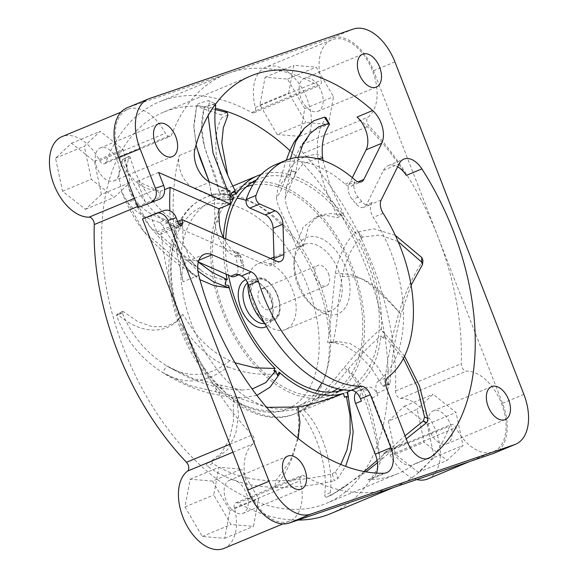 <?xml version="1.0" encoding="UTF-8"?>
<svg xmlns="http://www.w3.org/2000/svg" width="578" height="578" viewBox="0 0 578 578"><rect width="100%" height="100%" fill="white"/><g stroke="black" fill="none" stroke-linecap="round" stroke-linejoin="round"><path stroke-width="0.43" stroke-dasharray="2.89 2.17" d="M229.943 190.899L214.337 197.38L194.367 188.594A22.296 13.446 -112.6 0 1 179.332 155.525A211.844 127.724 67.4 0 0 183.139 281.753A22.296 13.446 -112.6 0 1 188.609 260.772A22.296 13.446 -112.6 0 1 196.556 261.198L198.348 261.986M406.283 175.394A211.844 127.724 67.4 0 0 357.038 117.031M289.86 150.605A211.844 127.724 -112.6 0 1 365.968 266.523A211.844 127.724 -112.6 0 1 326.187 503.424A211.844 127.724 -112.6 0 1 123.851 349.047A211.844 127.724 -112.6 0 1 163.625 112.154A211.844 127.724 -112.6 0 1 215.413 108.389M234.74 276.465A11.148 6.719 67.4 0 0 237.739 267.173A120.419 72.604 -112.6 0 1 236.127 256.719L234.69 256.09A27.874 16.805 -112.6 0 1 215.095 222.588L214.337 197.38M223.498 237.811A27.874 16.805 67.4 0 0 238.801 254.378L240.238 255.014L236.127 256.719M240.238 255.014A120.419 72.604 67.4 0 0 241.496 263.496A11.148 6.719 67.4 0 0 233.873 252.218L170.618 224.38A223 134.45 -112.6 0 1 169.845 210.804M273.994 260.028A11.148 6.719 -112.6 0 1 270.779 265.512A11.148 6.719 -112.6 0 1 266.805 265.295L235.521 251.531A11.148 6.719 -112.6 0 1 243.136 262.809A120.419 72.604 67.4 0 0 243.49 264.789A11.148 6.719 -112.6 0 1 240.491 274.073A11.148 6.719 -112.6 0 1 236.518 273.864M361.38 401.096A11.148 6.719 -112.6 0 1 363.475 388.626A11.148 6.719 -112.6 0 1 363.887 388.481A120.419 72.604 67.4 0 0 367.384 387.289A11.148 6.719 -112.6 0 1 377.947 395.446L377.051 393.134A11.148 6.719 -112.6 0 1 378.229 381.198A120.419 72.604 67.4 0 0 390.938 252.254A120.419 72.604 67.4 0 0 373.28 217.407A11.148 6.719 -112.6 0 1 371.343 204.099L372.124 202.524A11.148 6.719 -112.6 0 1 369.725 204.908A11.148 6.719 -112.6 0 1 361.777 201.484A120.419 72.604 67.4 0 0 358.107 197.141A11.148 6.719 -112.6 0 1 354.769 181.954L353.989 183.529A11.148 6.719 -112.6 0 1 351.59 185.914A11.148 6.719 -112.6 0 1 345.174 184.1A120.419 72.604 67.4 0 0 275.923 164.506M298.551 283.74A41.255 24.876 -112.6 0 1 294.397 257.969A41.255 24.876 -112.6 0 1 307.214 237.262A41.255 24.876 -112.6 0 1 345.702 267.672A41.255 24.876 -112.6 0 1 337.032 314.15A41.255 24.876 -112.6 0 1 315.133 307.864A41.255 24.876 -112.6 0 1 298.551 283.74M170.618 224.38L177.634 221.468M352.32 177.67L349.018 184.339A11.148 6.719 67.4 0 0 352.356 199.526A120.419 72.604 -112.6 0 1 356.026 203.875A11.148 6.719 67.4 0 0 363.974 207.3A11.148 6.719 67.4 0 0 366.373 204.915L383.467 170.38A22.296 13.446 -112.6 0 1 388.264 165.611A22.296 13.446 -112.6 0 1 397.657 166.76M376.451 473.107A22.296 13.446 -112.6 0 1 371.112 479.126A22.296 13.446 -112.6 0 1 367.991 479.762A211.844 127.724 67.4 0 0 397.65 473.729A211.844 127.724 67.4 0 0 414.99 463.744A22.296 13.446 -112.6 0 1 413.162 464.791A22.296 13.446 -112.6 0 1 391.862 448.542L372.196 397.837A11.148 6.719 67.4 0 0 361.633 389.673A120.419 72.604 -112.6 0 1 358.136 390.865A11.148 6.719 67.4 0 0 357.724 391.01A11.148 6.719 67.4 0 0 356.034 392.289M427.799 478.924A42.924 25.88 67.4 0 0 435.863 430.921A42.924 25.88 67.4 0 0 400.684 398.423A5.578 3.36 -112.6 0 1 395.533 391.031A223 134.45 67.4 0 0 372.333 264.356A223 134.45 67.4 0 0 303.32 153.286A5.578 3.36 -112.6 0 1 302.207 144.529A42.924 25.88 67.4 0 0 305.329 94.713A42.924 25.88 67.4 0 0 266.855 66.795A42.924 25.88 67.4 0 0 265.902 67.156A42.924 25.88 67.4 0 0 255.368 107.522A5.578 3.36 -112.6 0 1 254.002 112.761A5.578 3.36 -112.6 0 1 251.69 112.493A223 134.45 67.4 0 0 159.347 101.858A223 134.45 67.4 0 0 105.897 162.187A5.578 3.36 -112.6 0 1 104.56 163.697A5.578 3.36 -112.6 0 1 99.669 160.59A42.924 25.88 67.4 0 0 62.012 136.654M223.91 548.421A42.924 25.88 67.4 0 0 234.444 508.055A5.578 3.36 -112.6 0 1 235.81 502.809A5.578 3.36 -112.6 0 1 238.122 503.077A223 134.45 67.4 0 0 297.945 520.077M330.464 513.719A223 134.45 67.4 0 0 383.915 453.383A5.578 3.36 -112.6 0 1 385.251 451.873A5.578 3.36 -112.6 0 1 390.143 454.987A42.924 25.88 67.4 0 0 416.796 479.567M388.402 421.16L404.333 406.24L427.265 424.353L434.259 457.4L418.328 472.32L395.395 454.207L388.402 421.16L417.15 409.217L424.144 442.257L447.076 460.377L463.014 445.45L456.02 412.41L433.088 394.297L417.15 409.217M212.603 481.084L229.885 510.62L224.719 538.313L202.278 536.471L185.003 506.935L190.162 479.241L212.603 481.084L241.358 469.141L218.918 467.291L213.752 494.985L231.034 524.521L253.475 526.37L258.633 498.677L241.358 469.141M101.41 194.41L85.479 209.337L62.547 191.217L55.553 158.177L71.484 143.25L94.416 161.37L101.41 194.41L130.166 182.467L123.165 149.42L100.24 131.307L84.301 146.227L91.295 179.274L114.227 197.387L130.166 182.467M277.209 134.493L259.927 104.95L265.092 77.257L287.533 79.107L304.808 108.642L299.65 136.336L277.209 134.493L305.957 122.543L328.398 124.393L333.557 96.699L316.282 67.156L293.841 65.314L288.682 93.007L305.957 122.543M494.161 453.166A44.6 26.891 67.4 0 0 502.535 403.292L373.576 70.805A44.6 26.891 67.4 0 0 331.967 37.931L230.022 72.683A223 134.45 -112.6 0 1 317.409 85.19A5.578 3.36 67.4 0 0 319.713 85.457A5.578 3.36 67.4 0 0 321.086 80.219A42.924 25.88 -112.6 0 1 331.62 39.853A42.924 25.88 -112.6 0 1 332.574 39.492A42.924 25.88 -112.6 0 1 371.047 67.409A42.924 25.88 -112.6 0 1 367.919 117.226A5.578 3.36 67.4 0 0 369.039 125.982A223 134.45 -112.6 0 1 438.052 237.052A223 134.45 -112.6 0 1 461.251 363.728A5.578 3.36 67.4 0 0 466.403 371.119A42.924 25.88 -112.6 0 1 501.581 403.617A42.924 25.88 -112.6 0 1 493.518 451.62A42.924 25.88 -112.6 0 1 455.854 427.684A5.578 3.36 67.4 0 0 450.963 424.57A5.578 3.36 67.4 0 0 449.633 426.08A223 134.45 -112.6 0 1 396.176 486.416A223 134.45 -112.6 0 1 391.227 488.287A223 134.45 -112.6 0 1 303.84 475.773A5.578 3.36 67.4 0 0 301.528 475.506A5.578 3.36 67.4 0 0 300.163 480.752A42.924 25.88 -112.6 0 1 289.629 521.118A42.924 25.88 -112.6 0 1 288.675 521.472A42.924 25.88 -112.6 0 1 250.195 493.561A42.924 25.88 -112.6 0 1 253.323 443.745A5.578 3.36 67.4 0 0 252.21 434.981A223 134.45 -112.6 0 1 183.19 323.918A223 134.45 -112.6 0 1 161.074 232.074A3.345 2.016 -112.6 0 1 160.113 234.437A3.345 2.016 -112.6 0 1 156.92 232.002L150.771 216.158L163.914 210.695A11.148 8.887 -108.8 0 1 164.347 210.529M158.618 172.454L137.261 181.326L138.055 183.371A42.924 25.88 -112.6 0 1 119.668 157.353A42.924 25.88 -112.6 0 1 127.731 109.35A42.924 25.88 -112.6 0 1 165.387 133.287A5.578 3.36 67.4 0 0 170.279 136.394A5.578 3.36 67.4 0 0 171.615 134.884A223 134.45 -112.6 0 1 225.066 74.555A223 134.45 -112.6 0 1 230.022 72.683L128.078 107.429A44.6 26.891 67.4 0 0 127.088 107.804M137.261 181.326L160.265 191.448A223 134.45 67.4 0 0 159.998 197.235A5.578 3.36 67.4 0 0 154.846 189.851A42.924 25.88 -112.6 0 1 138.055 183.371L146.342 204.728M160.265 191.448L164.586 189.649M142.491 218.975L150.771 216.158M404.333 406.24L433.088 394.297M395.395 454.207L424.144 442.257M418.328 472.32L447.076 460.377M434.259 457.4L463.014 445.45M427.265 424.353L456.02 412.41M450.276 423.862A17.839 10.758 -112.6 0 1 446.924 443.81A17.839 10.758 -112.6 0 1 429.888 430.812A17.839 10.758 -112.6 0 1 433.24 410.864A17.839 10.758 -112.6 0 1 450.276 423.862M229.885 510.62L258.633 498.677M190.162 479.241L218.918 467.291M185.003 506.935L213.752 494.985M202.278 536.471L231.034 524.521M224.719 538.313L253.475 526.37M246.387 493.359A17.839 10.758 -112.6 0 1 243.042 513.307A17.839 10.758 -112.6 0 1 225.998 500.302A17.839 10.758 -112.6 0 1 229.35 480.354A17.839 10.758 -112.6 0 1 246.387 493.359M85.479 209.337L114.227 197.387M94.416 161.37L123.165 149.42M71.484 143.25L100.24 131.307M55.553 158.177L84.301 146.227M62.547 191.217L91.295 179.274M117.428 160.872A17.839 10.758 -112.6 0 1 114.076 180.82A17.839 10.758 -112.6 0 1 97.039 167.822A17.839 10.758 -112.6 0 1 100.391 147.874A17.839 10.758 -112.6 0 1 117.428 160.872M259.927 104.95L288.682 93.007M299.65 136.336L328.398 124.393M304.808 108.642L333.557 96.699M287.533 79.107L316.282 67.156M265.092 77.257L293.841 65.314M321.317 91.375A17.839 10.758 -112.6 0 1 317.965 111.33A17.839 10.758 -112.6 0 1 300.928 98.325A17.839 10.758 -112.6 0 1 304.274 78.377A17.839 10.758 -112.6 0 1 321.317 91.375M305.119 244.162A35.677 21.509 -112.6 0 1 338.405 270.461A35.677 21.509 -112.6 0 1 331.707 310.364A35.677 21.509 -112.6 0 1 330.912 310.661A35.677 21.509 -112.6 0 1 311.968 305.227A35.677 21.509 -112.6 0 1 297.627 284.362A35.677 21.509 -112.6 0 1 294.036 262.072A35.677 21.509 -112.6 0 1 304.324 244.465A35.677 21.509 -112.6 0 1 305.119 244.162M264.399 322.95A35.677 21.509 67.4 0 0 285.705 329.474A35.677 21.509 67.4 0 0 292.403 289.578A35.677 21.509 67.4 0 0 258.323 263.575A35.677 21.509 67.4 0 0 247.904 283.567M344.452 397.137L348.404 397.079M403.408 358.389L385.056 336.974L383.46 338.202L380.931 335.883A117.074 70.581 -112.6 0 1 350.868 390.345M383.46 338.202L384.738 333.506L381.343 330.659A117.074 70.581 -112.6 0 0 369.313 261.097A117.074 70.581 -112.6 0 0 359.22 239.227L361.438 238.374L359.075 232.573L356.265 233.96A117.074 70.581 -112.6 0 0 294.737 176.211L294.961 172.829L290.741 170.293L290.633 174.859A117.074 70.581 -112.6 0 0 261.177 174.448M234.328 191.332L234.097 190.921L231.193 193.558M226.135 274.21A117.074 70.581 -112.6 0 1 223.44 237.695M226.2 279.514L224.669 279.022L225.268 284.846M273.784 370.794L277.44 375.425M343.549 389.861A113.729 68.565 67.4 0 0 346.041 388.922A113.729 68.565 67.4 0 0 366.575 259.659A113.729 68.565 67.4 0 0 261.299 177.916A113.729 68.565 67.4 0 0 258.778 178.869A113.729 68.565 67.4 0 0 256.35 179.975M225.709 238.786A113.729 68.565 67.4 0 0 228.462 275.236M234.986 362.767L229.842 360.636C213.347 352.97 200.14 341.266 190.213 325.515L182.742 314.41L178.486 319.461C164.455 335.168 138.973 333.333 117.926 314.54L116.864 314.273L116.604 315.819C125.672 339.987 140.981 358.873 162.541 372.463C196.867 392.961 222.696 370.115 228.122 366.936C211.461 359.928 196.758 346.981 184.014 328.094L182.323 325.674A117.074 70.581 67.4 0 0 183.342 328.369A117.074 70.581 67.4 0 0 223.556 390.685A117.074 70.581 67.4 0 0 234.314 399.969L236.561 397.259L238.591 415.401L235.723 433.811L227.696 449.446L215.211 459.582L212.429 460.767C211.642 461.475 211.736 462.328 212.711 463.332C230.615 475.094 251.654 480.903 275.807 480.766C294.621 480.694 313.413 478.382 332.191 473.83L334.337 480.665L337.74 478.606L345.601 466.367M340.738 464.474L335.421 471.908L332.191 473.83M236.561 397.259L266.523 407.345M228.122 366.936C244.537 373.46 261.798 375.649 279.889 373.504M178.486 319.461L182.323 325.674M236.026 194.287C226.749 195.342 221.302 194.894 219.691 192.951L219.373 192.301L220.42 191.181L226.67 190.588L236.171 193.522L228.866 195.754C214.676 168.212 211.584 135.129 221.93 117.457L220.839 114.61C205.284 109.762 197.25 106.655 196.737 105.29L193.811 124.465L196.05 144.977M322.719 158.148L317.495 154.174C281.573 158.372 289.816 180.856 276.508 197.517C276.718 206.433 284.708 217.386 293.805 239.884L296.037 246.488L303.082 227.299L316.267 216.75L325.978 215.37L337.133 217.603L342.682 215.551L336.685 217.588C337.653 217.595 337.877 216.815 337.357 215.262C325.681 192.676 319.063 172.316 317.495 154.174C316.383 140.201 319.121 128.128 325.703 117.963L325.79 117.392M323.03 160.474L330.117 185.581L343.368 213.47C343.888 214.857 343.657 215.551 342.682 215.551L331.945 213.34L322.184 214.684L314.316 219.344L308.5 226.706L303.175 246.503L296.037 246.488M411.095 285.25L400.93 314.186C370.982 279.788 364.761 276.385 342.219 276.537L338.144 304.115C337.61 316.816 335.941 329.713 333.138 342.797L338.39 341.612L350.131 343.585L363.295 351.496L376.589 365.361L388.192 383.633L389.529 384.543L390.042 383.662C391.414 360.954 395.041 337.798 400.93 314.186L399.116 312.286C364.118 274.926 356.33 274.088 335.312 273.351L329.084 335.016L327.48 342.227L329.756 342.082L343.404 344.835L357.609 353.577L370.953 367.514L382.426 385.605L383.806 386.48L384.406 385.519C386.805 361.626 391.711 337.212 399.116 312.286C404.903 293.068 412.757 276.067 422.677 261.292L422.952 260.519M333.138 342.797L327.48 342.227M377.448 462.754L380.136 460.558C370.621 410.517 361.98 383.127 344.213 367.565C333 380.562 323.601 395.287 304.996 407.967L299.52 410.879C317.373 432.503 328.138 467.927 324.706 494.978C324.814 496.488 325.436 497.217 326.563 497.181L332.733 494.147L365.975 471.879M332.733 494.147L345.94 485.99L331.895 494.862C330.898 494.992 330.341 494.291 330.226 492.767C334.142 462.451 319.887 423.876 303.493 409.889L299.52 410.879M298.183 438.5L290.272 460.825L275.807 480.766L274.853 487.341C296.189 463.05 302.511 425.856 296.507 409.21C276.92 412.967 261.35 412.186 239.682 403.812L233.216 400.749L233.447 421.022L229.387 439.034L221.273 453.181L209.893 462.133L206.931 463.383L212.429 460.767L206.996 463.354C206.209 464.047 206.339 464.979 207.379 466.164C226.41 479.762 248.894 486.82 274.853 487.341C294.925 487.673 314.75 485.448 334.337 480.665M234.314 399.969L233.216 400.749M227.306 279.839C214.59 278.914 203.846 274.088 195.061 265.36L190.09 259.428L183.067 242.175L182.569 223.744L176.55 228.231L176.109 232.399L177.699 248.511L182.634 262.231L190.552 272.563L199.923 279.651M211.613 196.029L209.185 181.738L212.083 197.17L211.613 196.029L213.809 193.933L225.723 194.215L228.866 195.754M212.083 197.17L218.043 199.54L230.21 199.663M215.291 109.589L196.737 105.29C196.448 104.221 200.414 102.674 208.622 100.644L215.464 103.888L208.622 100.644C209.077 100.406 209.229 101.157 209.07 102.906L208.109 115.658M227.212 189.692L230.066 194.909M215.262 103.874C207.451 105.803 203.803 106.894 204.309 107.14L204.258 107.009C200.718 120.99 200.761 134.024 204.388 146.111L219.691 192.951M236.171 193.522L227.674 174.946M276.508 197.517L278.054 186.976L288.769 174.679L290.633 174.859M303.175 246.503C297.829 227.956 285.85 211.44 285.185 197.922L286.377 187.12L294.737 176.211M335.312 273.351C338.332 257.239 344.813 243.598 354.748 232.428L356.265 233.96M342.219 276.537L343.31 271.891C346.446 258.698 351.749 247.81 359.22 239.227M344.213 367.565C354.22 355.398 368.381 338.939 380.945 329.092L381.343 330.659M303.493 409.889C319.627 400.308 334.409 386.877 347.855 369.595C358.439 356.879 369.465 345.637 380.931 335.883M296.507 409.21L346.981 392.151M377.087 460.391L405.048 435.812M385.056 336.974L384.738 333.506M404.521 356.164L380.945 329.092M347.855 369.595C367.724 388.322 373.229 413.097 380.049 457.769L380.136 460.558L406.247 438.897M345.947 485.997L364.227 471.561M331.895 494.862L326.556 497.181L331.895 494.862M398.112 241.59L380.006 235.015L362.594 237.067L361.438 238.374M362.594 237.067L359.075 232.573M395.309 235.362L374.19 228.866L354.748 232.428M298.342 157.238L295.922 171.955L294.961 172.829M295.922 171.955L290.741 170.293M290.423 158.777L288.769 174.679M235.253 190.675L234.097 190.921M176.55 228.231C154.557 218.477 132.55 190.097 124.573 160.605C123.93 159.138 123.273 158.726 122.594 159.369L128.872 156.342L125.715 173.125L128.93 188.919L134.876 199.583C142.195 209.467 152.339 216.121 165.315 219.539L159.6 222.393C160.258 222.443 161.183 223.498 162.389 225.557L178.443 250.787L197.943 271.161M198.326 262.08L181.543 243.945L167.952 222.472L165.315 219.539M226.265 279.131L224.669 279.022M182.742 314.41L175.495 322.322L165.07 326.707L152.187 326.686L137.824 321.599L123.511 311.737L117.926 314.54M169.231 367.427L186.918 376.82L200.002 382.166L210.081 385.36C223.397 388.972 234.104 389.984 241.618 390.099L192.684 378.402L166.688 365.86C146.212 352.992 131.394 335.312 122.233 312.821L122.435 311.434L123.511 311.737M241.618 390.099L252.116 389.03M229.842 360.636C221.742 367.485 198.023 384.89 166.688 365.86L162.541 372.463L189.772 385.54L241.438 397.902L256.878 395.41M182.569 223.744C165.626 219.777 139.139 191.137 130.426 157.895C129.768 156.414 129.154 156.002 128.598 156.66L122.594 159.369L118.801 175.994L121.683 191.817L127.774 202.437C135.418 212.22 146.024 218.874 159.6 222.393M338.354 391.277A113.729 68.565 -112.6 0 1 331.259 395.063A113.729 68.565 -112.6 0 1 328.73 396.017A113.729 68.565 -112.6 0 1 223.455 314.273A113.729 68.565 -112.6 0 1 243.988 185.018A113.729 68.565 -112.6 0 1 246.517 184.064A113.729 68.565 -112.6 0 1 251.683 182.662M254.775 182.149A113.729 68.565 -112.6 0 1 350.94 263.734A113.729 68.565 -112.6 0 1 340.897 389.449M337.566 388.748A111.164 67.019 67.4 0 0 351.149 268.387A111.164 67.019 67.4 0 0 252.918 184.996M246.329 186.846A111.164 67.019 67.4 0 0 244.971 187.38A111.164 67.019 67.4 0 0 224.098 311.694A111.164 67.019 67.4 0 0 330.269 392.693A111.164 67.019 67.4 0 0 331.613 392.115M317.084 390.677A111.164 67.019 -112.6 0 1 298.234 406.009A111.164 67.019 -112.6 0 1 192.062 325.002A111.164 67.019 -112.6 0 1 212.935 200.696A111.164 67.019 -112.6 0 1 237.096 198.153M245.99 200.306A111.164 67.019 -112.6 0 1 319.107 281.696A111.164 67.019 -112.6 0 1 321.801 382.918M266.422 326.548A25.642 15.461 67.4 0 0 272.816 314.374A25.642 15.461 67.4 0 0 259.934 283.357A25.642 15.461 67.4 0 0 246.315 279.456A25.642 15.461 67.4 0 0 245.715 279.68M264.673 323.456A22.296 13.446 67.4 0 0 266.111 323.109A22.296 13.446 67.4 0 0 266.603 322.921A22.296 13.446 67.4 0 0 273.033 311.918A22.296 13.446 67.4 0 0 261.827 284.94A22.296 13.446 67.4 0 0 249.992 281.544A22.296 13.446 67.4 0 0 249.494 281.732A22.296 13.446 67.4 0 0 247.586 282.844M259.096 301.42A11.105 6.698 67.4 0 0 269.702 309.512A11.105 6.698 67.4 0 0 271.79 297.092A11.105 6.698 67.4 0 0 261.184 289A11.105 6.698 67.4 0 0 259.096 301.42M328.47 273.546A11.105 6.698 -112.6 0 1 326.382 285.958A11.105 6.698 -112.6 0 1 315.776 277.866A11.105 6.698 -112.6 0 1 317.864 265.454A11.105 6.698 -112.6 0 1 328.47 273.546M198.753 275.265L183.139 281.753M179.332 155.525L194.938 149.037M198.911 260.223L196.556 261.198M194.367 188.594L209.973 182.113M219.207 220.883L215.095 222.588M234.69 256.09L238.801 254.378M243.136 262.809L241.496 263.496M243.49 264.789L237.739 267.173M235.521 251.531L233.873 252.218M276.667 261.205L266.805 265.295M345.174 184.1L355.036 180.004M353.989 183.529L358.064 181.832M349.018 184.339L354.769 181.954M358.107 197.141L352.356 199.526M361.777 201.484L356.026 203.875M372.124 202.524L366.373 204.915M383.467 170.38L399.073 163.892M381.198 200.002L371.343 204.099M383.142 213.311L373.28 217.407M378.229 381.198L388.084 377.102M377.051 393.134L386.906 389.037M407.476 442.062L391.862 448.542M372.196 397.837L377.947 395.446M426.737 458.86L414.99 463.744M367.991 479.762L383.597 473.274M363.887 388.481L358.136 390.865M367.384 387.289L361.633 389.673M395.533 391.031L461.251 363.728M303.32 153.286L369.039 125.982M302.207 144.529L367.919 117.226M251.69 112.493L317.409 85.19M255.368 107.522L321.086 80.219M105.897 162.187L171.615 134.884M128.078 107.429L149.435 98.556M353.324 29.059L331.967 37.931M373.576 70.805L394.933 61.933M523.892 394.42L502.535 403.292M400.684 398.423L466.403 371.119M390.143 454.987L455.854 427.684M383.915 453.383L449.633 426.08M238.122 503.077L303.84 475.773M234.444 508.055L300.163 480.752M232.956 452.206L253.323 443.745M229.871 444.265L252.21 434.981M137.658 206.519L159.998 197.235M179.122 224.575L161.074 232.074M178.277 223.13L156.92 232.002M155.634 213.52L163.914 210.695M134.472 198.312L154.846 189.851M99.669 160.59L165.387 133.287M293.805 239.884A117.074 70.581 67.4 0 0 276.934 220.456A117.074 70.581 67.4 0 0 230.954 194.808M329.084 335.016A117.074 70.581 67.4 0 0 317.149 282.765A117.074 70.581 67.4 0 0 298.241 246.228M304.996 407.967A117.074 70.581 67.4 0 0 329.388 342.328M239.682 403.812A117.074 70.581 67.4 0 0 295.163 413.682A117.074 70.581 67.4 0 0 300.936 410.748M179.917 323.102A109.827 66.217 67.4 0 0 294.39 405.214A109.827 66.217 67.4 0 0 287.873 249.111A109.827 66.217 67.4 0 0 176.297 236.474A109.827 66.217 67.4 0 0 179.917 323.102M225.723 194.215A117.074 70.581 67.4 0 0 205.327 197.452A117.074 70.581 67.4 0 0 178.19 226.793M196.737 105.29L193.84 128.143L196.852 148.141M227.017 112.45L220.839 114.61M227.963 115.087L221.93 117.457M388.192 383.633L382.426 385.605M330.226 492.767L324.706 494.978M212.711 463.332L207.379 466.164M335.421 471.908L337.74 478.606M422.193 265.41L422.677 261.292M390.042 383.662L384.406 385.519M317.192 158.726L303.147 163.697L295.914 172.62L285.185 197.922M329.583 124.292L325.703 117.963M343.368 213.47L337.357 215.262M204.309 107.14L201.643 127.875L204.388 146.111M214.611 105.434L209.07 102.906M121.683 191.817C128.056 207.589 135.404 220.782 143.72 231.388L127.774 202.437L134.876 199.583L149.897 226.619L193.312 263.301L195.061 265.36M167.952 222.472L162.389 225.557M176.109 232.399A117.074 70.581 67.4 0 0 179.693 318.095M221.222 385.345L219.654 392.758M217.35 384.182L215.551 391.516M122.233 312.821L116.604 315.819M182.626 262.231L187.662 268.683C189.851 271.234 195.227 275.547 197.062 276.645L181.174 266.27L171.536 259.11L152.881 242.139L143.72 231.388L187.662 268.683L190.552 272.563M130.426 157.895L124.573 160.605M272.679 320.378A22.296 13.446 -112.6 0 1 272.101 320.552A22.296 13.446 -112.6 0 1 251.856 303.876A22.296 13.446 -112.6 0 1 256.068 279.001A22.296 13.446 -112.6 0 1 256.56 278.813A22.296 13.446 -112.6 0 1 257.145 278.639A22.296 13.446 -112.6 0 1 277.389 295.315A22.296 13.446 -112.6 0 1 273.177 320.19A22.296 13.446 -112.6 0 1 272.679 320.378M273.098 318.998A21.184 12.774 -112.6 0 1 253.337 303.378A21.184 12.774 -112.6 0 1 257.788 279.514A21.184 12.774 -112.6 0 1 277.548 295.127A21.184 12.774 -112.6 0 1 273.098 318.998M250.7 75.978L163.625 112.154M204.222 254.291L188.609 260.772M280.641 261.415L270.779 265.512M351.59 185.914L361.445 181.817M369.725 204.908L363.974 207.3M388.264 165.611L403.87 159.123M428.768 458.311L413.162 464.791M397.65 473.729L326.187 503.424M371.112 479.126L386.718 472.645M363.475 388.626L357.724 391.01M240.491 274.073L238.692 274.817M254.002 112.761L319.713 85.457M225.066 74.555L159.347 101.858M493.518 451.62L469.394 461.641M385.251 451.873L450.963 424.57M396.176 486.416L393.734 487.427M235.81 502.809L301.528 475.506M289.629 521.118L282.895 523.914M181.47 225.565L160.113 234.437M127.731 109.35L120.99 112.146M104.56 163.697L170.279 136.394M331.62 39.853L265.902 67.156M505.251 419.577L446.924 443.81M491.56 386.631L433.24 410.864M301.362 489.075L243.042 513.307M287.671 456.129L229.35 480.354M172.403 156.587L114.076 180.82M158.712 123.641L100.391 147.874M376.292 87.097L317.965 111.33M362.601 54.144L304.274 78.377M294.036 262.072L294.397 257.969M311.968 305.227L315.133 307.864M285.705 329.474L331.707 310.364M258.323 263.575L270.533 258.503M273.994 257.066L304.324 244.465M343.917 393.43L295.163 413.682C254.999 431.665 198.919 385.331 178.407 323.261C166.876 288.913 165.691 258.402 174.845 231.727C181.095 215.023 191.253 203.593 205.327 197.452L213.809 193.933M232.826 186.029L220.42 191.181M316.267 216.75L322.177 214.684M329.756 342.082L338.39 341.612M209.893 462.133L215.211 459.582M389.529 384.543L383.799 386.48M310.068 133.532L300.907 145.945L296.962 153.849C291.811 166.218 291.745 171.471 286.377 187.12M278.04 186.969L286.305 160.193M204.395 146.155C205.782 151.487 208.803 159.694 213.441 170.77L216.028 177.612L219.373 192.301M128.93 188.919C134.183 202.488 141.169 215.052 149.897 226.619L158.574 236.792L176.369 252.976L185.415 259.71L201.296 270.078C199.063 268.64 195.212 265.454 193.312 263.301M179.057 318.81L175.495 322.322M165.207 374.118C175.358 380.295 186.087 385.425 197.394 389.521L208.001 392.881L227.703 396.869L241.438 397.902M122.435 311.434L116.872 314.273M193.334 263.322L190.097 259.428M331.259 395.063L346.041 388.922M243.988 185.018L258.778 178.869M212.935 200.696L244.971 187.38M298.234 406.009L330.269 392.693M261.827 284.94L259.934 283.357M273.033 311.918L272.816 314.374M249.494 281.732L256.603 278.798C272.202 270.887 290.142 315.928 273.177 320.19L266.603 322.921M269.702 309.512L326.382 285.958M261.184 289L317.864 265.454"/><path stroke-width="0.87" d="M151.198 202.09A11.148 8.887 71.2 0 0 155.388 188.284L140.071 148.806A44.6 26.891 -112.6 0 1 148.445 98.932A44.6 26.891 -112.6 0 1 149.435 98.556L353.324 29.059A44.6 26.891 -112.6 0 1 394.933 61.933L523.892 394.42A44.6 26.891 -112.6 0 1 515.518 444.287A44.6 26.891 -112.6 0 1 514.528 444.663L310.639 514.16L289.282 523.032A44.6 26.891 67.4 0 1 247.673 490.158L142.491 218.975L155.634 213.52A11.148 8.887 71.2 0 1 156.067 213.354L164.347 210.529A11.148 8.887 -108.8 0 1 176.16 217.675L178.277 223.13A3.345 2.016 67.4 0 0 181.47 225.565A3.345 2.016 67.4 0 0 182.431 223.202A223 134.45 -112.6 0 1 182.121 219.604L276.667 261.205A11.148 6.719 67.4 0 0 280.641 261.415A11.148 6.719 67.4 0 0 283.892 254.436L282.982 224.177A11.148 6.719 67.4 0 0 275.142 210.782L259.717 203.998A5.578 3.36 -112.6 0 1 256.04 195.422A120.419 72.604 -112.6 0 1 285.785 160.409A120.419 72.604 -112.6 0 1 355.036 180.004A11.148 6.719 67.4 0 0 361.445 181.817A11.148 6.719 67.4 0 0 363.844 179.433L381.718 143.322A22.296 13.446 67.4 0 0 372.651 110.543A211.844 127.724 67.4 0 0 250.7 75.978A211.844 127.724 67.4 0 0 194.938 149.037A22.296 13.446 67.4 0 0 209.973 182.113L229.943 190.899L230.34 204.005L158.618 172.454L163.668 185.466A11.148 8.887 -108.8 0 1 159.485 199.266L138.055 207.553L159.485 199.266M453.044 230.347A211.844 127.724 67.4 0 0 421.889 168.906A22.296 13.446 67.4 0 0 403.87 159.123A22.296 13.446 67.4 0 0 399.073 163.892L381.198 200.002A11.148 6.719 67.4 0 0 383.142 213.311A120.419 72.604 -112.6 0 1 400.792 248.157A120.419 72.604 -112.6 0 1 388.084 377.102A11.148 6.719 67.4 0 0 386.906 389.037L407.476 442.062A22.296 13.446 67.4 0 0 428.768 458.311A22.296 13.446 67.4 0 0 430.596 457.256A211.844 127.724 67.4 0 0 453.044 230.347M215.413 108.389A211.844 127.724 -112.6 0 1 289.86 150.605M198.753 275.265A211.844 127.724 67.4 0 0 210.927 312.871A211.844 127.724 67.4 0 0 383.597 473.274A22.296 13.446 67.4 0 0 386.718 472.645A22.296 13.446 67.4 0 0 390.909 447.704L370.339 394.687A11.148 6.719 67.4 0 0 361.257 386.241A120.419 72.604 -112.6 0 1 263.171 295.062A120.419 72.604 -112.6 0 1 258.344 281.103A11.148 6.719 67.4 0 0 251.22 271.898L212.162 254.717A22.296 13.446 67.4 0 0 204.222 254.291A22.296 13.446 67.4 0 0 198.753 275.265M310.639 514.16A44.6 26.891 -112.6 0 1 269.03 481.286L167.88 220.493A11.148 8.887 71.2 0 0 156.067 213.354M488.215 406.58A17.839 10.758 67.4 0 0 505.251 419.577A17.839 10.758 67.4 0 0 508.604 399.629A17.839 10.758 67.4 0 0 491.56 386.631A17.839 10.758 67.4 0 0 488.215 406.58M155.359 143.59A17.839 10.758 67.4 0 0 172.403 156.587A17.839 10.758 67.4 0 0 175.748 136.639A17.839 10.758 67.4 0 0 158.712 123.641A17.839 10.758 67.4 0 0 155.359 143.59M359.249 74.092A17.839 10.758 67.4 0 0 376.292 87.097A17.839 10.758 67.4 0 0 379.638 67.149A17.839 10.758 67.4 0 0 362.601 54.144A17.839 10.758 67.4 0 0 359.249 74.092M284.325 476.077A17.839 10.758 67.4 0 0 301.362 489.075A17.839 10.758 67.4 0 0 304.714 469.126A17.839 10.758 67.4 0 0 287.671 456.129A17.839 10.758 67.4 0 0 284.325 476.077M198.348 261.986L230.766 276.248A11.148 6.719 67.4 0 0 234.74 276.465L238.692 274.817M230.34 204.005L218.838 208.781L219.207 220.883A27.874 16.805 67.4 0 0 223.498 237.811M169.845 210.804A223 134.45 -112.6 0 1 170.12 187.351L218.838 208.781M230.766 276.248L236.518 273.864L241.366 275.995A11.148 6.719 -112.6 0 1 248.489 285.2A120.419 72.604 67.4 0 0 253.309 299.158A120.419 72.604 67.4 0 0 351.402 390.338A11.148 6.719 -112.6 0 1 360.484 398.784L361.38 401.096L355.629 403.48L375.295 454.192A22.296 13.446 -112.6 0 1 376.451 473.107M285.785 160.409L275.923 164.506A120.419 72.604 67.4 0 0 246.185 199.518C245.585 203.21 246.813 206.064 249.855 208.087L265.288 214.879A11.148 6.719 -112.6 0 1 273.119 228.274L274.037 258.525A11.148 6.719 -112.6 0 1 273.994 260.028M177.634 221.468L182.121 219.604M372.651 110.543L357.038 117.031A22.296 13.446 -112.6 0 1 366.112 149.81L352.32 177.67M397.657 166.76A22.296 13.446 -112.6 0 1 406.283 175.394L421.889 168.906M356.034 392.289A11.148 6.719 67.4 0 0 355.629 403.48M120.99 112.146L62.012 136.654A42.924 25.88 67.4 0 0 53.949 184.657A42.924 25.88 67.4 0 0 89.128 217.155A5.578 3.36 -112.6 0 1 94.279 224.539A223 134.45 67.4 0 0 186.492 462.284A5.578 3.36 -112.6 0 1 187.612 471.048A42.924 25.88 67.4 0 0 184.483 520.865A42.924 25.88 67.4 0 0 222.956 548.775A42.924 25.88 67.4 0 0 223.91 548.421L282.895 523.914M297.945 520.077A223 134.45 67.4 0 0 330.464 513.719L393.734 487.427M416.796 479.567A42.924 25.88 67.4 0 0 427.799 478.924L469.394 461.641M148.445 98.932L127.088 107.804A44.6 26.891 67.4 0 0 118.714 157.678L138.055 207.553M515.518 444.287L494.161 453.166A44.6 26.891 67.4 0 1 493.171 453.535L289.282 523.032M164.586 189.649L170.12 187.351M247.904 283.567A35.677 21.509 67.4 0 0 251.625 303.472A35.677 21.509 67.4 0 0 264.399 322.95M350.868 390.345A117.074 70.581 -112.6 0 1 347.327 392.007A117.074 70.581 -112.6 0 1 346.981 392.151L348.404 397.079L346.403 396.45L344.452 397.137L343.505 393.387A117.074 70.581 -112.6 0 1 279.058 372.124L277.44 375.425L275.728 370.708L273.784 370.794L275.135 368.446A117.074 70.581 -112.6 0 1 235.506 306.701A117.074 70.581 -112.6 0 1 228.715 285.655L225.268 284.846L226.265 279.131L212.285 272.498L198.326 262.08M234.097 190.921L236.026 194.287A117.074 70.581 -112.6 0 1 257.492 175.784A117.074 70.581 -112.6 0 1 261.177 174.448M223.44 237.695A117.074 70.581 -112.6 0 1 233.866 197.864L231.193 193.558L235.253 190.675C220.529 164.073 212.047 130.418 215.717 105.947L215.262 103.874M226.2 279.514L227.306 279.839A117.074 70.581 -112.6 0 1 226.135 274.21M228.462 275.236A113.729 68.565 67.4 0 0 343.513 389.875A113.729 68.565 67.4 0 0 343.549 389.861M256.35 179.975A113.729 68.565 67.4 0 0 225.709 238.786M340.738 464.474L346.937 450.11L350.124 433.348L350.03 415.409L346.403 396.45M343.505 393.387C329.041 399.449 313.818 403.993 297.836 407.028L266.523 407.345M256.878 395.41L269.991 387.195L279.889 373.504L279.058 372.124M230.21 199.663L232.688 199.323L233.866 197.864M208.109 115.658L213.044 153.04L227.212 189.692M230.066 194.909L232.688 199.323M227.674 174.946L221.786 142.99L223.31 127.796L227.963 115.087L227.017 112.45L215.291 109.589M365.975 471.879L377.448 462.754M347.631 391.877L346.981 392.151L347.631 391.877L353.165 431.788L351.106 449.944L345.601 466.367M405.048 435.812L423.356 420.972L426.521 422.713C427.402 422.193 427.799 420.777 427.727 418.458L419.491 386.039L404.521 356.164M403.408 358.389L417.099 386.53L424.548 416.984L423.356 420.972M406.247 438.897L426.521 422.713M364.227 471.561L377.087 460.391M411.095 285.25L422.467 264.645L421.492 261.928L398.112 241.59M422.467 264.645L422.952 260.519L421.853 257.593L395.309 235.362M323.03 160.474L322.719 158.148C321.043 145.338 323.333 134.06 329.583 124.292L328.55 123.504L318.774 126.727L310.068 133.532L303.089 143.936L298.342 157.238M325.79 117.392L329.583 124.292M325.703 117.963L324.547 117.161L313.868 120.737L304.317 128.251L295.734 141.531L290.423 158.777M197.943 271.161L213.26 281.703L228.736 287.815L228.715 285.655M275.135 368.446L255.18 367.875L234.986 362.767M199.923 279.651L213.918 285.619L228.736 287.815M252.116 389.03L265.699 382.658L275.728 370.708M251.683 182.662A113.729 68.565 -112.6 0 1 254.775 182.149M340.897 389.449A113.729 68.565 -112.6 0 1 338.354 391.277M252.918 184.996A111.164 67.019 67.4 0 0 246.329 186.846M331.613 392.115A111.164 67.019 67.4 0 0 337.566 388.748M237.096 198.153A111.164 67.019 -112.6 0 1 245.99 200.306M321.801 382.918A111.164 67.019 -112.6 0 1 317.084 390.677M245.715 279.68A25.642 15.461 67.4 0 0 241.127 308.84A25.642 15.461 67.4 0 0 264.854 327.249A25.642 15.461 67.4 0 0 266.422 326.548M247.586 282.844A22.296 13.446 67.4 0 0 245.701 307.633A22.296 13.446 67.4 0 0 264.673 323.456M212.162 254.717L198.911 260.223M155.388 188.284L163.668 185.466M176.16 217.675L167.88 220.493M274.037 258.525L283.892 254.436M282.982 224.177L273.119 228.274M265.288 214.879L275.142 210.782M249.855 208.087L259.717 203.998M256.04 195.422L246.185 199.518M358.064 181.832L363.844 179.433M381.718 143.322L366.112 149.81M430.596 457.256L426.737 458.86M375.295 454.192L390.909 447.704M370.339 394.687L360.484 398.784M361.257 386.241L351.402 390.338M248.489 285.2L258.344 281.103M241.366 275.995L251.22 271.898M140.071 148.806L118.714 157.678M187.612 471.048L232.956 452.206M186.492 462.284L229.871 444.265M94.279 224.539L137.658 206.519M182.431 223.202L179.122 224.575M247.673 490.158L269.03 481.286M493.171 453.535L514.528 444.663M89.128 217.155L134.472 198.312M298.183 438.5L299.968 422.157L297.836 407.028M196.852 148.141L209.207 181.745L200.169 158.48L196.05 144.977M424.548 416.984L427.727 418.458M421.492 261.928L421.853 257.593M322.719 158.148L317.192 158.726M328.55 123.504L324.547 117.161M215.717 105.947L214.611 105.434M270.533 258.503L273.994 257.066M257.492 175.784L232.826 186.029M286.305 160.193L289.686 151.01L294.108 142.109L304.317 128.251"/></g></svg>
